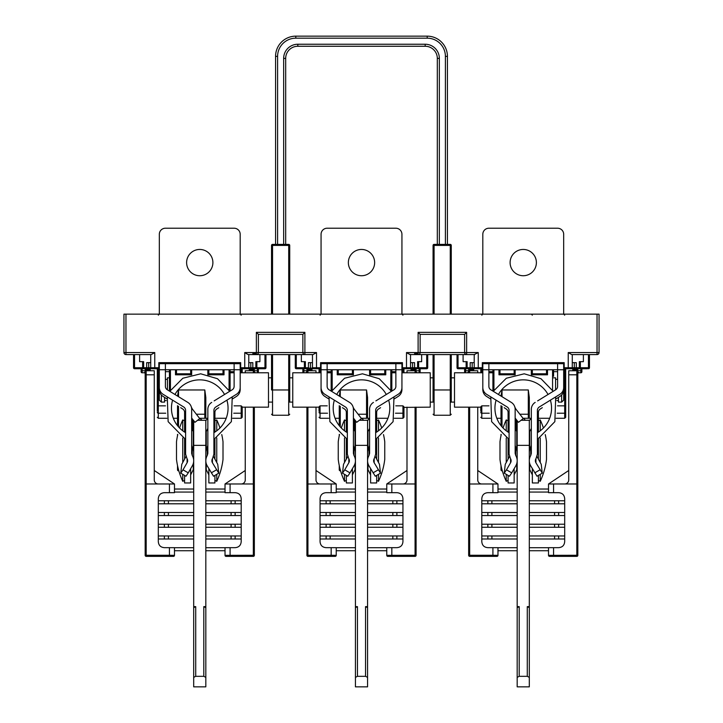<?xml version="1.0" encoding="UTF-8"?>
<svg xmlns="http://www.w3.org/2000/svg" width="723" height="723" viewBox="0 0 723 723"><rect width="100%" height="100%" fill="white"/><g stroke="black" fill="none" stroke-linecap="round" stroke-linejoin="round"><path stroke-width="1.08" d="M599.06 314.144L599.06 352.562L599.06 314.144L123.94 314.144L123.94 352.562L125.965 352.562L125.965 354.586L133.538 354.586L133.538 367.727A1.012 1.012 0 0 0 134.55 368.739L135.562 368.739L134.55 368.739A1.012 1.012 172.3 0 1 133.538 367.727L135.562 367.727M151.27 354.586L154.767 352.562L151.27 354.586L125.965 354.586A2.024 2.024 0 0 1 123.94 352.562A2.024 2.024 0 0 0 125.965 354.586M252.824 354.586L255.861 354.586M240.759 368.079L241.708 368.739L247.772 368.739L241.708 368.739L240.696 367.727L244.745 367.727L244.745 352.562L258.391 352.562A2.024 2.024 -90 0 1 256.367 354.586L304.889 354.586A2.024 2.024 0 0 1 302.865 352.562L302.865 334.369L258.391 334.369L258.391 352.562A2.024 2.024 -90 0 1 256.367 354.586L248.242 354.586L246.127 353.529M316.511 352.562L313.014 354.586L304.889 354.586L304.889 352.562L316.511 352.562L316.511 367.727L321.066 367.727M410.528 354.586L410.528 362.666L414.568 362.666L414.568 367.727L418.617 367.727L418.617 368.739A1.012 1.012 0 0 1 417.605 367.727L417.605 361.663L421.645 361.663L421.645 354.586L457.026 354.586L427.718 354.586L433.068 354.586L433.068 402.096L433.068 354.586L427.718 354.586L427.718 367.727A1.012 1.012 0 0 1 426.706 368.739L406.489 368.739L409.516 368.739L410.528 367.727L410.528 354.586L407.871 353.529M474.803 354.577L418.111 354.586L418.111 352.562L420.135 352.562A2.024 2.024 -90 0 1 418.111 354.586A2.024 2.024 0 0 0 420.135 352.562A2.024 2.024 -90 0 1 418.111 354.586L409.986 354.586L406.489 352.562L418.111 352.562L418.111 332.345L420.135 334.369L420.135 352.562L420.135 334.369L464.609 334.369L466.633 332.345L466.633 352.562L478.255 352.562L478.255 367.727L482.81 367.727L482.81 387.465A8.089 8.089 0 0 0 486.66 394.351L507.166 406.977A4.04 4.04 0 0 1 509.091 410.42L509.091 454.107L510.42 458.463A4.04 4.04 0 0 1 510.574 462.747L506.489 469.823L511.739 472.86L515.824 465.784A10.113 10.113 0 0 0 515.743 455.526L515.156 453.42L515.156 409.29L515.156 441.87M478.255 352.562L474.216 354.586L474.216 367.727L474.216 354.586M482.81 368.739L482.81 389.58L482.81 368.739L458.039 368.739A1.012 1.012 0 0 1 457.026 367.727L458.039 367.727L458.039 354.586L470.176 354.586M576.312 354.586L597.035 354.586L571.73 354.586L572.273 354.586L572.273 367.727A1.012 1.012 0 0 1 571.26 368.739L563.678 368.739L563.678 400.072L561.654 402.096L558.427 402.096L558.427 397.37M427.718 354.586L457.026 354.586L451.269 354.586L451.269 402.096L451.269 389.968L450.257 389.968L450.257 354.586M457.026 367.727L457.026 354.586L451.269 354.586L451.269 389.968M564.247 368.079L565.196 368.739L564.184 367.727L564.184 362.666L482.304 362.666L482.304 367.727L481.292 368.739L474.957 368.703M402.503 368.079L403.452 368.739L409.516 368.739L403.452 368.739L402.44 367.727L402.44 362.666L320.56 362.666L320.56 367.727L319.548 368.739L310.23 368.739M240.19 367.727L240.696 367.727L240.696 362.666L158.816 362.666L158.816 367.727L157.804 368.739L148.513 368.739M482.304 363.678L564.184 363.678M587.438 368.739L565.196 368.739L571.26 368.739L572.273 367.727L576.312 367.727A1.012 1.012 -173 0 1 575.309 368.739L575.526 368.712M584.401 368.739L585.413 368.739M478.255 368.739L481.292 368.739L475.228 368.739L474.216 367.727L478.255 367.727L478.255 368.739L480.786 368.739L480.786 372.779L480.786 368.739M470.248 368.115L470.917 368.703M572.273 362.666L576.312 362.666L576.312 367.727A1.012 1.012 -173 0 1 575.309 368.739L576.312 367.727L579.349 367.727A1.012 1.012 0 0 0 580.361 368.739A1.012 1.012 0 0 1 579.349 367.727L589.462 367.727A1.012 1.012 -172.9 0 1 588.45 368.739A1.012 1.012 0 0 0 589.462 367.727A1.012 1.012 0 0 1 588.45 368.739L588.45 367.727L589.462 367.727A1.012 1.012 -172.9 0 1 588.45 368.739A1.012 1.012 0 0 0 589.462 367.727L589.462 354.586M539.322 406.977A4.04 4.04 0 0 0 537.397 410.42A4.04 4.04 0 0 1 539.322 406.977L559.828 394.351A8.089 8.089 0 0 0 563.678 387.465L563.678 367.727L572.273 367.727L571.26 368.739L568.233 368.739L571.486 368.712L572.273 367.727A1.012 1.012 0 0 1 571.26 368.739L572.273 367.727L572.273 354.586M565.196 368.739L568.233 368.739L568.233 352.562L571.73 354.586M568.233 352.562L597.035 352.562L597.035 354.586A2.024 2.024 0 0 0 599.06 352.562A2.024 2.024 0 0 1 597.035 354.586A2.024 2.024 0 0 0 599.06 352.562L597.035 352.562L597.035 314.144M147.754 368.739L142.639 368.739A1.012 1.012 0 0 0 143.651 367.727A1.012 1.012 0 0 1 142.639 368.739L134.55 368.739A1.012 1.012 0 0 1 133.538 367.727A1.012 1.012 0 0 0 134.55 368.739L134.55 367.727L142.639 367.727L142.639 361.663L139.611 361.663L139.611 354.586M146.76 368.115L146.688 367.727A1.012 1.012 172.3 0 0 147.691 368.739L146.688 367.727L148.703 367.727L148.703 368.739L147.429 368.703M265.974 354.586L265.974 367.727A1.012 1.012 0 0 1 264.961 368.739L247.772 368.739L248.784 367.727L244.745 367.727L244.745 368.739L241.708 368.739L247.772 368.739L242.214 368.739L242.214 372.779M157.298 411.197L157.298 368.739L154.767 368.739L157.804 368.739L159.322 367.727M401.934 367.727L406.489 367.727L406.489 368.739L403.452 368.739L406.489 368.739L403.958 368.739L403.958 372.779M319.042 368.739L319.042 372.779L319.042 368.739L316.511 368.739L319.548 368.739L320.56 367.727M568.233 368.739L565.702 368.739L565.702 417.261L564.69 418.274L564.69 413.213L557.243 413.213M580.361 361.663L580.361 368.739A1.012 1.012 0 0 1 579.349 367.727L579.349 361.663L583.389 361.663L583.389 354.586M474.297 368.115L474.216 367.727A1.012 1.012 0 0 0 475.228 368.739A1.012 1.012 0 0 1 474.216 367.727L472.191 367.727L472.191 368.739M466.633 354.586A2.024 2.024 0 0 1 464.609 352.562L464.609 334.369L464.609 352.562A2.024 2.024 0 0 0 466.633 354.586L466.633 352.562L420.135 352.562M432.264 334.369L452.481 334.369L432.264 334.369M410.528 362.666L410.528 367.727A1.012 1.012 0 0 1 409.516 368.739L409.742 368.712M409.516 368.739L410.528 367.727A1.012 1.012 0 0 1 409.516 368.739L410.528 367.727L412.553 367.727L412.553 362.666M412.553 368.739L412.553 367.727L414.568 367.727A1.012 1.012 5.4 0 1 413.565 368.739L414.568 367.727A1.012 1.012 5.4 0 1 413.565 368.739L413.782 368.712M458.039 368.739L458.039 367.727L467.139 367.727L467.139 361.663L463.1 361.663L463.1 354.586M471.179 368.739A1.012 1.012 0 0 1 470.176 367.727L467.139 367.727A1.012 1.012 0 0 1 466.127 368.739L466.127 361.663M313.213 368.703L316.511 368.739L313.484 368.739L312.472 367.727L316.511 367.727L316.511 368.739L313.484 368.739L321.066 368.739M299.331 368.739L300.343 368.739M309.173 368.703L308.432 367.727L308.432 362.666L310.447 362.666L310.447 368.739L296.294 368.739A1.012 1.012 0 0 1 295.282 367.727L295.282 354.586M403.452 368.739L401.934 368.739L401.934 389.58A8.089 8.089 0 0 1 398.21 396.394L394.55 398.735L398.21 396.394M312.472 354.586L312.472 367.727L312.472 354.586M308.504 368.115L312.553 368.115M310.447 362.666L312.472 362.666M308.432 367.727A1.012 1.012 0 0 0 309.435 368.739A1.012 1.012 0 0 1 308.432 367.727L305.395 367.727A1.012 1.012 0 0 1 304.383 368.739L304.383 361.663L301.355 361.663L301.355 354.586M313.484 368.739A1.012 1.012 0 0 1 312.472 367.727A1.012 1.012 0 0 0 313.484 368.739M302.865 334.369L304.889 332.345L304.889 352.562L258.391 352.562M256.367 354.586L256.367 332.345L258.391 334.369M244.745 352.562L248.242 354.586M248.784 354.586L248.784 367.727A1.012 1.012 0 0 1 247.772 368.739L247.998 368.712M247.772 368.739L248.784 367.727A1.012 1.012 0 0 1 247.772 368.739L248.784 367.727L252.824 367.727A1.012 1.012 0 0 1 251.821 368.739L252.047 368.712M125.965 314.144L125.965 352.562L154.767 352.562L154.767 368.739L151.469 368.703M241.708 368.739L240.19 368.739M159.322 368.739L157.804 368.739L158.816 367.727L150.727 367.727L150.727 354.586M137.587 368.739L138.599 368.739M248.784 362.666L252.824 362.666L252.824 367.727A1.012 1.012 0 0 1 251.821 368.739L252.824 367.727L255.861 367.727L255.861 361.663L259.9 361.663L259.9 354.586M256.873 361.663L256.873 368.739A1.012 1.012 0 0 1 255.861 367.727L264.961 367.727L264.961 354.586M296.294 354.586L296.294 367.727L305.395 367.727L305.395 361.663L304.383 361.663M157.804 368.739L151.74 368.739L150.809 368.115M151.74 368.739A1.012 1.012 0 0 1 150.727 367.727A1.012 1.012 0 0 0 151.74 368.739M142.639 361.663L143.651 361.663L143.651 367.727L146.688 367.727L146.688 362.666L150.727 362.666M472.191 362.666L472.191 367.727L470.176 367.727L470.176 362.666L474.216 362.666M191.667 374.803L175.49 374.803L175.49 369.742M224.022 369.742L224.022 374.803L208.034 374.803M191.667 369.742L191.667 374.758M207.844 369.742L207.844 374.758M241.202 315.156L240.19 314.144L240.19 234.288A6.064 6.064 0 0 0 234.125 228.224L165.386 228.224A6.064 6.064 0 0 0 159.322 234.288L159.322 314.144L158.31 315.156M186.615 262.594A13.141 13.141 0 0 0 199.756 275.734A13.141 13.141 0 0 0 212.896 262.594A13.141 13.141 0 0 0 199.756 249.453A13.141 13.141 0 0 0 186.615 262.594M218.816 407.691L216.783 408.992A4.04 4.04 0 0 0 214.921 412.399L214.921 432.065M214.921 439.006L214.921 458.978M215.834 406.977A4.04 4.04 0 0 0 213.909 410.42A4.04 4.04 0 0 1 215.834 406.977L236.34 394.351A8.089 8.089 0 0 0 240.19 387.465L240.19 389.58A8.089 8.089 0 0 1 236.466 396.394L232.806 398.735L236.466 396.394M184.591 458.978L184.591 439.006M184.591 432.065L184.591 412.399A4.04 4.04 0 0 0 182.729 408.992L180.696 407.691M166.706 398.735L163.046 396.394L166.706 398.735M159.322 389.58L159.322 369.742L159.322 389.58A8.089 8.089 0 0 0 163.046 396.394M214.921 475.418L214.921 482.964L208.857 482.964L208.857 468.685M190.655 468.685L190.655 482.964L184.591 482.964L184.591 475.418M182.729 408.992L183.226 409.363L182.729 408.992M216.783 408.992L216.285 409.363L216.783 408.992M214.153 400.885L232.2 389.778A4.04 4.04 0 0 0 234.125 386.335L234.125 369.742L240.19 369.742L240.19 389.58M190.655 474.875L193.267 469.67A4.04 4.04 0 0 0 193.692 467.862M193.267 449.733L193.267 431.568A4.04 4.04 0 0 1 193.692 433.375M193.267 431.568L191.667 428.377M207.844 428.377L206.245 431.568A4.04 4.04 0 0 0 205.82 433.375M208.857 474.875L206.245 469.67L206.245 463.633M205.82 467.862A4.04 4.04 0 0 0 206.245 469.67M353.411 374.803L337.234 374.803L337.234 369.742M385.766 369.742L385.766 374.803L369.778 374.803M353.411 369.742L353.411 374.758M369.589 369.742L369.589 374.758M402.946 315.156L401.934 314.144L401.934 234.288A6.064 6.064 0 0 0 395.87 228.224L327.13 228.224A6.064 6.064 0 0 0 321.066 234.288L321.066 314.144L320.054 315.156M348.359 262.594A13.141 13.141 0 0 0 361.5 275.734A13.141 13.141 0 0 0 374.641 262.594A13.141 13.141 0 0 0 361.5 249.453A13.141 13.141 0 0 0 348.359 262.594M380.56 407.691L378.527 408.992A4.04 4.04 0 0 0 376.665 412.399L376.665 432.065M376.665 439.006L376.665 458.978M346.335 458.978L346.335 439.006M346.335 432.065L346.335 412.399A4.04 4.04 0 0 0 344.473 408.992L342.44 407.691M328.45 398.735L324.79 396.394L328.45 398.735M321.066 389.58L321.066 369.742L321.066 389.58A8.089 8.089 0 0 0 324.79 396.394M376.665 475.418L376.665 482.964L370.601 482.964L370.601 468.685M352.399 468.685L352.399 482.964L346.335 482.964L346.335 475.418M344.473 408.992L344.97 409.363L344.473 408.992M378.527 408.992L378.03 409.363L378.527 408.992M401.934 368.739L401.934 389.58M352.399 474.875L355.011 469.67A4.04 4.04 0 0 0 355.436 467.862M355.011 449.733L355.011 431.568A4.04 4.04 0 0 1 355.436 433.375M355.011 431.568L353.411 428.377M369.589 428.377L367.989 431.568A4.04 4.04 0 0 0 367.564 433.375M370.601 474.875L367.989 469.67L367.989 463.633M367.564 467.862A4.04 4.04 0 0 0 367.989 469.67M515.156 374.803L498.978 374.803L498.978 369.742M547.51 369.742L547.51 374.803L531.522 374.803M515.156 369.742L515.156 374.758M531.333 369.742L531.333 374.758M564.69 315.156L563.678 314.144L563.678 234.288A6.064 6.064 0 0 0 557.614 228.224L488.875 228.224A6.064 6.064 0 0 0 482.81 234.288L482.81 314.144L481.798 315.156M510.104 262.594A13.141 13.141 0 0 0 523.244 275.734A13.141 13.141 0 0 0 536.385 262.594A13.141 13.141 0 0 0 523.244 249.453A13.141 13.141 0 0 0 510.104 262.594M542.304 407.691L540.271 408.992A4.04 4.04 0 0 0 538.409 412.399L538.409 432.065M538.409 439.006L538.409 458.978M559.954 396.394L556.294 398.735L559.954 396.394A8.089 8.089 0 0 0 563.678 389.58L563.678 368.739M508.079 458.978L508.079 439.006M508.079 432.065L508.079 412.399A4.04 4.04 0 0 0 506.217 408.992L504.184 407.691M490.194 398.735L486.534 396.394L490.194 398.735M482.81 389.58A8.089 8.089 0 0 0 486.534 396.394M538.409 475.418L538.409 482.964L532.345 482.964L532.345 468.685M514.143 468.685L514.143 482.964L508.079 482.964L508.079 475.418M506.217 408.992L506.715 409.363L506.217 408.992M540.271 408.992L539.774 409.363L540.271 408.992M514.143 474.875L516.755 469.67A4.04 4.04 0 0 0 517.18 467.862M516.755 449.733L516.755 431.568A4.04 4.04 0 0 1 517.18 433.375M516.755 431.568L515.156 428.377M531.333 428.377L529.733 431.568A4.04 4.04 0 0 0 529.308 433.375M532.345 474.875L529.733 469.67L529.733 463.633M529.308 467.862A4.04 4.04 0 0 0 529.733 469.67M205.82 420.678L207.682 418.274M200.009 418.274L201.943 420.289M367.564 420.678L369.426 418.274M361.753 418.274L363.687 420.289M529.308 420.678L531.17 418.274M523.497 418.274L525.431 420.289M205.82 607.682L205.82 677.37L203.796 676.321L203.796 606.633L205.82 607.682L205.82 420.289L197.569 420.289M205.82 677.37L205.82 686.85L193.692 686.85L193.692 677.37L195.716 676.321L195.716 606.633L193.692 606.633L193.692 677.37M193.692 606.633L193.692 420.678M203.796 606.633L205.82 606.633M193.692 607.682L195.716 606.633M203.796 676.321L195.716 676.321M367.564 607.682L367.564 677.37L365.54 676.321L365.54 606.633L367.564 607.682L367.564 420.289L359.313 420.289M367.564 677.37L367.564 686.85L355.436 686.85L355.436 677.37L357.46 676.321L357.46 606.633L355.436 606.633L355.436 677.37M355.436 606.633L355.436 420.678M365.54 606.633L367.564 606.633M355.436 607.682L357.46 606.633M365.54 676.321L357.46 676.321M529.308 607.682L529.308 677.37L527.284 676.321L527.284 606.633L529.308 607.682L529.308 420.289L521.057 420.289M529.308 677.37L529.308 686.85L517.18 686.85L517.18 677.37L519.204 676.321L519.204 606.633L517.18 606.633L517.18 677.37M517.18 606.633L517.18 420.678M527.284 606.633L529.308 606.633M517.18 607.682L519.204 606.633M527.284 676.321L519.204 676.321M169.426 391.089L169.426 369.742L169.426 371.676L165.386 371.676M177.578 396.096L178.527 389.968L204.808 389.968L205.82 397.46L205.82 417.261A1.012 1.012 0 0 1 204.808 418.274L199.503 418.274M177.515 435.689L177.515 434.369L177.515 435.689M173.321 418.274L177.515 418.274L177.515 425.666L177.515 405.657M178.834 470.836L178.527 470.836A1.012 1.012 0 0 1 177.515 469.823L177.515 465.549M193.692 469.823A1.012 1.012 0 0 1 192.679 470.836M204.808 389.968L204.808 418.274L205.82 417.261A1.012 1.012 0 0 1 204.808 418.274A1.012 1.012 0 0 0 204.898 418.265L204.98 418.256M204.898 418.265A1.012 1.012 0 0 1 204.808 418.274L205.811 417.406M157.298 368.739L157.298 407.401M230.086 369.742L230.086 391.089L230.086 372.779L234.125 372.779M240.19 372.779L268.495 372.779L268.495 407.148L242.214 407.148L242.214 411.197L242.214 406.859L242.214 417.261L241.202 418.274L241.202 413.213L233.755 413.213M327.13 372.779L331.17 372.779L331.17 391.089L331.17 369.742L331.17 371.676L327.13 371.676M339.322 396.096L340.271 389.968L366.552 389.968L367.564 397.46L367.564 417.261A1.012 1.012 0 0 1 366.552 418.274L361.247 418.274M339.259 435.689L339.259 434.369L339.259 435.689M335.065 418.274L339.259 418.274L339.259 425.666L339.259 405.657M340.578 470.836L340.271 470.836A1.012 1.012 0 0 1 339.259 469.823L339.259 465.549M355.436 469.823A1.012 1.012 0 0 1 354.424 470.836M366.552 389.968L366.552 418.274L367.564 417.261A1.012 1.012 0 0 1 366.552 418.274A1.012 1.012 0 0 0 366.642 418.265L366.724 418.256M366.642 418.265A1.012 1.012 0 0 1 366.552 418.274L367.555 417.406M319.042 411.197L319.042 407.401M391.83 369.742L391.83 391.089L391.83 372.779L395.87 372.779M401.934 372.779L430.239 372.779L430.239 407.148L403.958 407.401L403.958 406.859L403.958 417.261L402.946 418.274L402.946 413.213L395.499 413.213M403.958 411.197L403.958 407.401M492.914 391.089L492.914 369.742L492.914 371.676L488.875 371.676M501.066 396.096L502.015 389.968L528.296 389.968L529.308 397.46L529.308 417.261A1.012 1.012 0 0 1 528.296 418.274L522.991 418.274M501.003 435.689L501.003 434.369L501.003 435.689M496.809 418.274L501.003 418.274L501.003 425.666L501.003 405.657M502.322 470.836L502.015 470.836A1.012 1.012 0 0 1 501.003 469.823L501.003 465.549M517.18 469.823A1.012 1.012 0 0 1 516.168 470.836M528.296 389.968L528.296 418.274L529.308 417.261A1.012 1.012 0 0 1 528.296 418.274A1.012 1.012 0 0 0 528.386 418.265L528.468 418.256M528.386 418.265A1.012 1.012 0 0 1 528.296 418.274L529.299 417.406M480.786 411.197L480.786 407.401M553.574 369.742L553.574 376.322M161.346 394.93L161.346 402.096L159.322 400.072L159.322 379.855M268.495 402.096L272.544 402.096M288.712 402.096L292.761 402.096M430.239 402.096L434.08 402.096M450.257 402.096L454.505 402.096M167.411 389.842L167.411 377.831L169.426 377.831M268.495 377.831L271.532 377.831M289.724 377.831L292.761 377.831M430.239 377.831L433.068 377.831M451.269 377.831L454.505 377.831M553.574 377.831L555.589 377.831L555.589 389.842M161.346 402.096L164.573 402.096L164.573 397.37M555.589 379.349L557.614 379.349M556.764 400.578L558.427 400.578M561.654 394.93L561.654 402.096M166.236 400.578L164.573 400.578M167.411 379.349L165.386 379.349M433.068 245.404L433.068 245.404A1.012 1.012 0 0 1 434.08 244.392L434.08 245.404L433.068 245.404L433.068 314.144L433.068 245.404A1.012 1.012 0 0 1 434.08 244.392L450.257 244.392A1.012 1.012 0 0 1 451.269 245.404L451.269 314.144L451.269 245.404L434.08 245.404L434.08 314.144M271.532 245.404L271.532 245.404A1.012 1.012 0 0 1 272.544 244.392L272.544 245.404L271.532 245.404L271.532 314.144L271.532 245.404A1.012 1.012 0 0 1 272.544 244.392L288.712 244.392A1.012 1.012 0 0 1 289.724 245.404L289.724 314.144L289.724 245.404L272.544 245.404L272.544 314.144M271.532 389.968L271.532 354.586L271.532 389.968L289.724 389.968L289.724 402.096L289.724 354.586L289.724 389.968M447.429 244.392L447.429 56.367A20.217 20.217 0 0 0 427.212 36.15L295.788 36.15A20.217 20.217 0 0 0 275.571 56.367L275.571 244.392M285.684 244.392L285.684 58.391A12.128 12.128 0 0 1 297.813 46.263L425.187 46.263A12.128 12.128 0 0 1 437.316 58.391L437.316 244.392M184.591 480.443L182.756 481.292A72.643 72.643 0 0 1 176.502 459.457L176.502 441.78A72.643 72.643 0 0 1 177.759 434.568M184.591 420.795L182.756 419.946L182.756 430.791M182.756 438.039L182.756 462.196M182.756 481.292L182.756 474.36M221.753 434.568A72.643 72.643 0 0 1 223.009 441.78L223.009 459.457A72.643 72.643 0 0 1 216.755 481.292L216.755 474.36M216.755 462.196L216.755 438.039M219.937 428.007A72.643 72.643 0 0 0 216.755 419.946L216.755 430.791M346.335 480.443L344.5 481.292A72.643 72.643 0 0 1 338.247 459.457L338.247 441.78A72.643 72.643 0 0 1 339.503 434.568M346.335 420.795L344.5 419.946L344.5 430.791M344.5 438.039L344.5 462.196M344.5 481.292L344.5 474.36M383.497 434.568A72.643 72.643 0 0 1 384.753 441.78L384.753 459.457A72.643 72.643 0 0 1 378.5 481.292L378.5 474.36M378.5 462.196L378.5 438.039M381.681 428.007A72.643 72.643 0 0 0 378.5 419.946L378.5 430.791M508.079 480.443L506.245 481.292A72.643 72.643 0 0 1 499.991 459.457L499.991 441.78A72.643 72.643 0 0 1 501.247 434.568M508.079 420.795L506.245 419.946L506.245 430.791M506.245 438.039L506.245 462.196M506.245 481.292L506.245 474.36M545.241 434.568A72.643 72.643 0 0 1 546.498 441.78L546.498 459.457A72.643 72.643 0 0 1 540.244 481.292L540.244 474.36M540.244 462.196L540.244 438.039M543.425 428.007A72.643 72.643 0 0 0 540.244 419.946L540.244 430.791M477.749 470.501L497.975 483.976L481.798 483.976A4.04 4.04 0 0 1 477.749 479.936L477.749 407.148M468.658 371.107L468.658 371.767A1.012 1.012 0 0 1 469.67 370.754L477.749 370.754L477.749 372.779M473.71 368.739L473.71 370.754M497.975 483.976L497.975 492.67L487.862 492.67C484.121 492.978 482.105 495.002 481.798 498.734L481.798 541.599C482.105 545.332 484.121 547.356 487.862 547.663L497.975 547.663L497.975 555.345A1.012 1.012 0 0 1 496.963 556.358L487.862 556.358M492.914 547.663L492.914 555.273L497.975 555.345A1.012 1.012 -90 0 1 496.963 556.358L469.67 556.358A1.012 1.012 0 0 1 468.658 555.345L469.67 555.273L469.67 556.358M468.658 372.779L468.658 371.767A1.012 1.012 -90 0 1 469.67 370.754L467.645 372.779L465.621 372.779L465.621 370.754L469.516 370.754M481.798 483.976L468.658 484.012L468.658 407.148M468.658 484.012L468.658 555.345M469.191 370.872L467.645 372.779M473.71 369.742L468.658 369.742L468.658 368.739M465.621 368.739L465.621 370.754L464.609 370.754L464.609 371.767L464.609 368.739M464.609 371.767A1.012 1.012 0 0 0 465.621 372.779M564.69 483.976A4.04 4.04 0 0 0 568.73 479.936L568.73 370.754L576.827 370.754L576.818 483.976L548.513 483.976L548.513 489.028L529.308 489.028M568.73 470.501L548.513 483.976L548.513 492.67L558.626 492.67C562.367 492.978 564.383 495.002 564.69 498.734L564.69 541.599C564.383 545.332 562.367 547.356 558.626 547.663L548.513 547.663L548.513 555.345L576.818 555.273L576.818 556.358L549.525 556.358L553.574 556.358L553.574 547.663M577.831 368.739L577.831 369.742L572.779 369.742L572.779 368.739M572.779 369.742L572.779 370.754L576.827 370.754L577.831 371.73M577.831 484.012L576.818 483.976L576.818 555.273L577.831 555.345L577.831 371.107M581.879 368.739L581.879 371.767A1.012 1.012 0 0 1 580.867 372.779L578.843 372.779A1.012 1.012 0 0 0 577.831 373.791L577.831 371.767A1.012 1.012 0 0 0 576.818 370.754L578.843 372.779L577.831 371.767L577.831 374.803L568.73 374.803M577.831 555.345A1.012 1.012 0 0 1 576.818 556.358M548.513 555.345A1.012 1.012 -90 0 0 549.525 556.358A1.012 1.012 0 0 1 548.513 555.345M497.975 492.065L517.18 492.065M529.308 492.065L548.513 492.065M497.975 489.028L517.18 489.028M481.798 503.795L517.18 503.795M529.308 503.795L564.69 503.795M529.308 500.768L564.69 500.768M481.798 500.768L517.18 500.768M554.577 500.768L554.577 503.795M491.902 500.768L491.902 503.795M481.798 515.535L517.18 515.535M529.308 515.535L564.69 515.535M529.308 512.499L564.69 512.499M481.798 512.499L517.18 512.499M554.577 512.499L554.577 515.535M491.902 512.499L491.902 515.535M481.798 527.266L517.18 527.266M529.308 527.266L564.69 527.266M529.308 524.229L564.69 524.229M481.798 524.229L517.18 524.229M554.577 524.229L554.577 527.266M491.902 524.229L491.902 527.266M481.798 538.996L517.18 538.996M529.308 538.996L564.69 538.996M529.308 535.969L564.69 535.969M481.798 535.969L517.18 535.969M554.577 535.969L554.577 538.996M491.902 535.969L491.902 538.996M497.975 550.727L517.18 550.727M529.308 550.727L548.513 550.727M497.975 547.7L517.18 547.7M529.308 547.7L548.513 547.7M316.005 470.501L336.231 483.976L320.054 483.976A4.04 4.04 0 0 1 316.005 479.936L316.005 407.148M306.914 371.107L306.914 371.767A1.012 1.012 0 0 1 307.926 370.754L316.005 370.754L316.005 372.779M311.965 368.739L311.965 370.754M336.231 483.976L336.231 492.67L326.118 492.67C322.377 492.978 320.361 495.002 320.054 498.734L320.054 541.599C320.361 545.332 322.377 547.356 326.118 547.663L336.231 547.663L336.231 555.345A1.012 1.012 0 0 1 335.219 556.358L326.118 556.358M331.17 547.663L331.17 555.273L336.231 555.345A1.012 1.012 -90 0 1 335.219 556.358L307.926 556.358A1.012 1.012 0 0 1 306.914 555.345L307.926 555.273L307.926 556.358M306.914 372.779L306.914 371.767A1.012 1.012 -90 0 1 307.926 370.754L305.901 372.779L303.877 372.779L303.877 370.754L307.772 370.754M320.054 483.976L306.914 484.012L306.914 407.148M306.914 484.012L306.914 555.345M307.447 370.872L305.901 372.779M311.965 369.742L306.914 369.742L306.914 368.739M303.877 368.739L303.877 370.754L302.865 370.754L302.865 371.767L302.865 368.739M302.865 371.767A1.012 1.012 0 0 0 303.877 372.779M416.087 407.148L416.087 555.345L415.074 555.273L415.074 556.358L387.781 556.358A1.012 1.012 0 0 1 386.769 555.345A1.012 1.012 -90 0 0 387.781 556.358L391.83 556.358L391.83 547.663L386.769 547.663L386.769 555.345L415.074 555.273L415.074 483.976L402.946 483.976A4.04 4.04 0 0 0 406.995 479.936L406.995 407.148M406.995 372.779L406.995 370.754L415.083 370.754L415.074 372.779M402.946 483.976L386.769 483.976L386.769 489.028L367.564 489.028M406.995 470.501L386.769 483.976L386.769 492.67L396.882 492.67C400.623 492.978 402.639 495.002 402.946 498.734L402.946 541.599C402.639 545.332 400.623 547.356 396.882 547.663L391.83 547.663M416.087 368.739L416.087 369.742L411.035 369.742L411.035 368.739M411.035 369.742L411.035 370.754L415.083 370.754L416.087 371.73M416.087 372.779L416.087 371.767A1.012 1.012 0 0 0 415.074 370.754L417.099 372.779L416.087 371.767L416.087 372.779L416.087 371.107M416.087 555.345A1.012 1.012 0 0 1 415.074 556.358M415.074 407.148L415.074 483.976L416.087 484.012M420.135 368.739L420.135 371.767A1.012 1.012 0 0 1 419.123 372.779L417.099 372.779M336.231 492.065L355.436 492.065M367.564 492.065L386.769 492.065M336.231 489.028L355.436 489.028M320.054 503.795L355.436 503.795M367.564 503.795L402.946 503.795M367.564 500.768L402.946 500.768M320.054 500.768L355.436 500.768M392.842 500.768L392.842 503.795M330.158 500.768L330.158 503.795M320.054 515.535L355.436 515.535M367.564 515.535L402.946 515.535M367.564 512.499L402.946 512.499M320.054 512.499L355.436 512.499M392.842 512.499L392.842 515.535M330.158 512.499L330.158 515.535M320.054 527.266L355.436 527.266M367.564 527.266L402.946 527.266M367.564 524.229L402.946 524.229M320.054 524.229L355.436 524.229M392.842 524.229L392.842 527.266M330.158 524.229L330.158 527.266M320.054 538.996L355.436 538.996M367.564 538.996L402.946 538.996M367.564 535.969L402.946 535.969M320.054 535.969L355.436 535.969M392.842 535.969L392.842 538.996M330.158 535.969L330.158 538.996M336.231 550.727L355.436 550.727M367.564 550.727L386.769 550.727M336.231 547.7L355.436 547.7M367.564 547.7L386.769 547.7M154.27 470.501L174.487 483.976L158.31 483.976A4.04 4.04 0 0 1 154.27 479.936L154.27 374.803L146.182 374.803L146.182 370.754L144.157 372.779L142.133 372.779L142.133 370.754L146.028 370.754M145.169 371.107L145.169 374.803L145.169 371.767L144.157 372.779A1.012 1.012 0 0 1 145.169 373.791L145.169 371.767A1.012 1.012 0 0 1 146.182 370.754L154.27 370.754L154.27 374.803M150.221 368.739L150.221 370.754M174.487 483.976L174.487 492.67L164.374 492.67C160.633 492.978 158.617 495.002 158.31 498.734L158.31 541.599C158.617 545.332 160.633 547.356 164.374 547.663L174.487 547.663L174.487 555.345A1.012 1.012 0 0 1 173.475 556.358L164.374 556.358M169.426 547.663L169.426 555.273L174.487 555.345A1.012 1.012 -90 0 1 173.475 556.358L146.182 556.358A1.012 1.012 0 0 1 145.169 555.345L146.182 555.273L146.182 556.358M145.169 484.012L145.169 374.803L146.182 374.803L146.182 483.976L145.169 484.012L145.169 555.345M158.31 483.976L146.182 483.976L146.182 555.273L169.426 555.273L169.426 556.358M145.703 370.872L145.169 371.767A1.012 1.012 -90 0 1 146.182 370.754M150.221 369.742L145.169 369.742L145.169 368.739M145.169 373.791A1.012 1.012 0 0 0 144.157 372.779A1.012 1.012 0 0 1 145.169 373.791A1.012 1.012 0 0 0 144.157 372.779L142.133 372.779A1.012 1.012 0 0 1 141.121 371.767L141.121 370.754L141.121 371.767M142.133 368.739L142.133 370.754L141.121 370.754L141.121 368.739M254.342 407.148L254.342 555.345L253.33 555.273L253.33 556.358L226.037 556.358A1.012 1.012 0 0 1 225.025 555.345A1.012 1.012 -90 0 0 226.037 556.358L230.086 556.358L230.086 547.663L225.025 547.663L225.025 555.345L253.33 555.273L253.33 483.976L241.202 483.976A4.04 4.04 0 0 0 245.251 479.936L245.251 407.148M245.251 372.779L245.251 370.754L253.339 370.754L253.33 372.779M241.202 483.976L225.025 483.976L225.025 489.028L205.82 489.028M245.251 470.501L225.025 483.976L225.025 492.67L235.138 492.67C238.879 492.978 240.895 495.002 241.202 498.734L241.202 541.599C240.895 545.332 238.879 547.356 235.138 547.663L230.086 547.663M254.342 368.739L254.342 369.742L249.29 369.742L249.29 368.739M249.29 369.742L249.29 370.754L253.339 370.754L254.342 371.73M257.379 368.739L257.379 370.754L253.339 370.754A1.012 1.012 0 0 1 254.342 371.767A1.012 1.012 0 0 0 253.33 370.754L255.355 372.779L254.342 371.767L254.342 372.779L254.342 371.107M254.342 555.345A1.012 1.012 0 0 1 253.33 556.358M253.33 407.148L253.33 483.976L254.342 484.012M258.391 368.739L258.391 371.767A1.012 1.012 0 0 1 257.379 372.779L255.355 372.779M174.487 492.065L193.692 492.065M205.82 492.065L225.025 492.065M174.487 489.028L193.692 489.028M158.31 503.795L193.692 503.795M205.82 503.795L241.202 503.795M205.82 500.768L241.202 500.768M158.31 500.768L193.692 500.768M231.098 500.768L231.098 503.795M168.423 500.768L168.423 503.795M158.31 515.535L193.692 515.535M205.82 515.535L241.202 515.535M205.82 512.499L241.202 512.499M158.31 512.499L193.692 512.499M231.098 512.499L231.098 515.535M168.423 512.499L168.423 515.535M158.31 527.266L193.692 527.266M205.82 527.266L241.202 527.266M205.82 524.229L241.202 524.229M158.31 524.229L193.692 524.229M231.098 524.229L231.098 527.266M168.423 524.229L168.423 527.266M158.31 538.996L193.692 538.996M205.82 538.996L241.202 538.996M205.82 535.969L241.202 535.969M158.31 535.969L193.692 535.969M231.098 535.969L231.098 538.996M168.423 535.969L168.423 538.996M174.487 550.727L193.692 550.727M205.82 550.727L225.025 550.727M174.487 547.7L193.692 547.7M205.82 547.7L225.025 547.7M319.042 407.148L292.761 407.148L292.761 372.779L321.066 372.779M480.786 407.148L454.505 407.148L454.505 372.779L482.81 372.779M492.914 372.779L488.875 372.779M563.678 369.742L563.678 363.678L563.678 369.742L482.81 369.742L482.81 363.678L482.81 369.742M514.143 369.742L514.143 373.791L499.991 373.791L499.991 369.742M546.498 369.742L546.498 373.791L532.345 373.791L532.345 369.742M537.641 400.885L555.689 389.778A4.04 4.04 0 0 0 557.614 386.335L557.614 363.678M536.999 476.177L530.664 465.784A10.113 10.113 0 0 1 530.745 455.526L531.333 453.42L531.333 409.29L531.333 441.87M535.183 402.404A8.089 8.089 0 0 0 531.333 409.29M509.48 456.547L505.26 464.302L504.238 473.149L509.489 476.231M517.18 460.723L517.18 452.634A10.113 10.113 0 0 0 515.743 447.438L515.743 455.526M515.156 445.332L515.743 447.438M529.308 460.723L529.308 452.634A10.113 10.113 0 0 1 530.745 447.438L531.333 445.332M537.008 456.547L541.229 464.302L542.25 473.149L535.915 462.747L535.915 458.707M514.731 406.706A10.113 10.113 0 0 0 516.321 409.661L523.244 418.599L518.445 422.313L515.156 418.066M507.166 406.977A4.04 4.04 0 0 1 509.091 410.42M515.156 409.29A8.089 8.089 0 0 0 511.306 402.404L508.847 400.885M488.875 363.678L488.875 386.335A4.04 4.04 0 0 0 490.8 389.778L511.306 402.404M537.397 410.42L537.397 454.107L536.068 458.463A4.04 4.04 0 0 0 535.915 462.747M504.238 473.149L506.489 469.823M511.739 472.86L509.489 476.177M510.574 462.747L510.574 458.707M482.81 367.727L482.81 387.465L482.81 367.727M536.999 476.231L542.25 473.149M559.828 394.351L555.716 396.891L554.848 421.663L537.397 439.485M557.614 386.335A4.04 4.04 0 0 1 555.689 389.778A4.04 4.04 0 0 0 557.614 386.335M563.678 367.727L563.678 387.465L563.678 367.727M530.745 455.526L530.745 447.438M375.897 400.885L393.945 389.778A4.04 4.04 0 0 0 395.87 386.335L395.87 363.678L401.934 363.678L401.934 369.742L321.066 369.742L321.066 387.465A8.089 8.089 0 0 0 324.916 394.351L345.422 406.977A4.04 4.04 0 0 1 347.347 410.42L347.347 454.107L348.676 458.463A4.04 4.04 0 0 1 348.829 462.747L344.744 469.823L349.995 472.86L354.08 465.784A10.113 10.113 0 0 0 353.999 455.526L353.411 453.42L353.411 409.29L353.411 441.87M395.87 363.678L321.066 363.678L321.066 387.465L321.066 369.742M352.399 369.742L352.399 373.791L338.247 373.791L338.247 369.742M384.753 369.742L384.753 373.791L370.601 373.791L370.601 369.742M375.255 476.177L368.92 465.784A10.113 10.113 0 0 1 369.001 455.526L369.589 453.42L369.589 409.29L369.589 441.87M377.578 406.977A4.04 4.04 0 0 0 375.653 410.42A4.04 4.04 0 0 1 377.578 406.977L398.084 394.351A8.089 8.089 0 0 0 401.934 387.465L401.934 369.742M373.439 402.404A8.089 8.089 0 0 0 369.589 409.29M347.736 456.547L343.515 464.302L342.494 473.149L347.745 476.231M355.436 460.723L355.436 452.634A10.113 10.113 0 0 0 353.999 447.438L353.999 455.526M353.411 445.332L353.999 447.438M367.564 460.723L367.564 452.634A10.113 10.113 0 0 1 369.001 447.438L369.589 445.332M375.264 456.547L379.485 464.302L380.506 473.149L374.171 462.747L374.171 458.707M352.987 406.706A10.113 10.113 0 0 0 354.577 409.661L361.5 418.599L356.701 422.313L353.411 418.066M345.422 406.977A4.04 4.04 0 0 1 347.347 410.42M353.411 409.29A8.089 8.089 0 0 0 349.561 402.404L347.103 400.885M327.13 363.678L327.13 386.335A4.04 4.04 0 0 0 329.055 389.778L349.561 402.404M375.653 410.42L375.653 454.107L374.324 458.463A4.04 4.04 0 0 0 374.171 462.747M342.494 473.149L344.744 469.823M349.995 472.86L347.745 476.177M348.829 462.747L348.829 458.707M329.055 389.778A4.04 4.04 0 0 1 327.13 386.335A4.04 4.04 0 0 0 329.055 389.778M375.255 476.231L380.506 473.149M398.084 394.351L393.972 396.891L393.104 421.663L375.653 439.485M395.87 386.335A4.04 4.04 0 0 1 393.945 389.778A4.04 4.04 0 0 0 395.87 386.335M369.001 455.526L369.001 447.438M183.678 406.977A4.04 4.04 0 0 1 185.603 410.42A4.04 4.04 0 0 0 183.678 406.977L163.172 394.351A8.089 8.089 0 0 1 159.322 387.465L159.322 369.742L159.322 387.465L159.322 369.742L234.125 369.742L234.125 363.678L240.19 363.678L240.19 387.465L240.19 369.742M234.125 363.678L159.322 363.678L159.322 369.742M190.655 369.742L190.655 373.791L176.502 373.791L176.502 369.742M223.009 369.742L223.009 373.791L208.857 373.791L208.857 369.742M213.511 476.177L207.176 465.784A10.113 10.113 0 0 1 207.257 455.526L207.844 453.42L207.844 409.29L207.844 441.87M211.694 402.404A8.089 8.089 0 0 0 207.844 409.29M185.992 456.547L181.771 464.302L180.75 473.149L186.001 476.231M185.603 410.42L185.603 454.107L186.932 458.463A4.04 4.04 0 0 1 187.085 462.747L183 469.823L188.251 472.86L192.336 465.784A10.113 10.113 0 0 0 193.692 460.723L193.692 452.634A10.113 10.113 0 0 0 192.255 447.438L192.255 455.526L191.667 453.42L191.667 409.29L191.667 441.87M191.667 445.332L192.255 447.438M205.82 460.723L205.82 452.634A10.113 10.113 0 0 1 207.257 447.438L207.844 445.332M213.52 456.547L217.74 464.302L218.762 473.149L212.426 462.747L212.426 458.707M191.243 406.706A10.113 10.113 0 0 0 192.833 409.661L199.756 418.599L194.966 422.313L191.667 418.066M191.667 409.29A8.089 8.089 0 0 0 187.817 402.404L185.359 400.885M165.386 363.678L165.386 386.335A4.04 4.04 0 0 0 167.311 389.778L187.817 402.404M193.692 460.723A10.113 10.113 0 0 0 192.255 455.526M213.909 410.42L213.909 454.107L212.58 458.463A4.04 4.04 0 0 0 212.426 462.747M180.75 473.149L183 469.823M188.251 472.86L186.001 476.177M187.085 462.747L187.085 458.707M167.311 389.778A4.04 4.04 0 0 1 165.386 386.335A4.04 4.04 0 0 0 167.311 389.778M213.511 476.231L218.762 473.149M236.34 394.351L232.228 396.891L231.369 421.663L213.909 439.485M234.125 386.335A4.04 4.04 0 0 1 232.2 389.778A4.04 4.04 0 0 0 234.125 386.335M207.257 455.526L207.257 447.438M509.091 432.67A28.305 28.305 0 0 1 496.095 400.162M498.454 394.496A28.305 28.305 0 0 1 548.034 394.496M550.393 400.162A28.305 28.305 0 0 1 537.397 432.67M347.347 432.67A28.305 28.305 0 0 1 334.351 400.162M336.71 394.496A28.305 28.305 0 0 1 386.29 394.496M388.649 400.162A28.305 28.305 0 0 1 375.653 432.67M185.603 432.67A28.305 28.305 0 0 1 172.607 400.162M174.966 394.496A28.305 28.305 0 0 1 224.546 394.496M226.905 400.162A28.305 28.305 0 0 1 213.909 432.67M418.111 332.345L466.633 332.345M410.528 367.727L406.489 367.727L406.489 352.562M256.367 332.345L304.889 332.345M574.297 368.739L574.297 362.666M588.45 367.727L588.45 354.586M418.617 361.663L418.617 367.727L426.706 367.727L426.706 354.586M426.706 368.739L426.706 367.727L427.718 367.727M418.617 368.739A1.012 1.012 0 0 1 417.605 367.727M467.139 367.727A1.012 1.012 0 0 1 466.127 368.739M137.587 367.727L139.611 367.727M250.809 368.739L250.809 362.666M264.961 368.739L264.961 367.727L265.974 367.727M256.873 368.739A1.012 1.012 0 0 1 255.861 367.727M295.282 367.727L296.294 367.727L296.294 368.739M305.395 367.727A1.012 1.012 0 0 1 304.383 368.739M148.703 362.666L148.703 367.727L150.727 367.727M134.55 354.586L134.55 367.727M142.639 368.739L142.639 367.727L143.651 367.727M252.824 353.574L255.861 353.574L252.824 353.574M414.568 353.574L417.605 353.574L414.568 353.574M213.909 450.619L214.921 450.619M184.591 450.619L185.603 450.619M193.267 469.67L193.267 463.633M206.245 449.733L206.245 431.568M375.653 450.619L376.665 450.619M346.335 450.619L347.347 450.619M355.011 469.67L355.011 463.633M367.989 449.733L367.989 431.568M537.397 450.619L538.409 450.619M508.079 450.619L509.091 450.619M516.755 469.67L516.755 463.633M529.733 449.733L529.733 431.568M193.692 445.35L205.82 445.35M355.436 445.35L367.564 445.35M517.18 445.35L529.308 445.35M170.438 390.221L170.438 369.742M229.074 369.742L229.074 390.221M178.527 426.886L178.527 406.299M178.527 396.683L178.527 389.968M196.367 414.225L205.82 414.225M192.679 419.367L192.679 430.402M178.527 470.836L178.527 469.742M165.757 413.213L158.31 413.213L158.31 368.739M166.905 418.274L158.31 418.274L158.31 413.213A1.012 0.831 0 0 1 157.298 412.381M159.322 371.676L158.31 371.676A1.012 0.913 0 0 1 157.298 370.763M241.202 368.739L241.202 371.676L240.19 371.676M234.125 371.676L230.086 371.676M242.214 370.763A1.012 0.913 180 0 1 241.202 371.676L241.202 372.779M242.214 412.381A1.012 0.831 180 0 1 241.202 413.213L241.202 405.847L242.214 406.859M332.182 390.221L332.182 369.742M390.818 369.742L390.818 390.221M340.271 426.886L340.271 406.299M340.271 396.683L340.271 389.968M358.111 414.225L367.564 414.225M354.424 419.367L354.424 430.402M340.271 470.836L340.271 469.742M327.501 413.213L320.054 413.213L320.054 405.847L319.042 406.859M328.649 418.274L320.054 418.274L320.054 413.213A1.012 0.831 0 0 1 319.042 412.381M321.066 371.676L320.054 371.676L320.054 368.739M320.054 372.779L320.054 371.676A1.012 0.913 0 0 1 319.042 370.763M402.946 368.739L402.946 371.676L401.934 371.676M395.87 371.676L391.83 371.676M403.958 370.763A1.012 0.913 180 0 1 402.946 371.676L402.946 372.779M403.958 412.381A1.012 0.831 180 0 1 402.946 413.213L402.946 405.847L403.958 406.859M493.926 390.221L493.926 369.742M552.562 369.742L552.562 390.221M502.015 426.886L502.015 406.299M502.015 396.683L502.015 389.968M519.855 414.225L529.308 414.225M516.168 419.367L516.168 430.402M502.015 470.836L502.015 469.742M489.245 413.213L481.798 413.213L481.798 405.847L480.786 406.859M490.393 418.274L481.798 418.274L481.798 413.213A1.012 0.831 0 0 1 480.786 412.381M482.81 371.676L481.798 371.676L481.798 368.739M481.798 372.779L481.798 371.676A1.012 0.913 0 0 1 480.786 370.763M564.69 368.739L564.69 371.676L563.678 371.676M557.614 371.676L553.574 371.676M565.702 370.763A1.012 0.913 180 0 1 564.69 371.676L564.69 413.213A1.012 0.831 180 0 0 565.702 412.381M433.068 389.968L450.257 389.968L450.257 415.237L434.08 415.237L433.068 414.225M434.08 354.586L434.08 415.237M450.257 314.144L450.257 244.392M272.544 354.586L272.544 415.237L271.532 414.225M288.712 314.144L288.712 244.392M272.544 415.237L288.712 415.237L288.712 354.586M445.404 244.392L445.404 56.367A18.192 18.192 0 0 0 427.212 38.174L295.788 38.174A18.192 18.192 0 0 0 277.596 56.367L277.596 244.392M283.66 244.392L283.66 58.391A14.153 14.153 0 0 1 297.813 44.239L425.187 44.239A14.153 14.153 0 0 1 439.34 58.391L439.34 244.392M277.596 56.367L275.571 56.367M283.66 58.391L285.684 58.391M297.813 44.239L297.813 46.263M425.187 44.239L425.187 46.263M439.34 58.391L437.316 58.391M427.212 38.174L427.212 36.15M295.788 38.174L295.788 36.15M445.404 56.367L447.429 56.367M469.67 407.148L469.67 555.273L492.914 555.273L492.914 556.358M497.975 555.345A1.012 1.012 -90 0 1 496.963 556.358M492.914 483.976L492.914 492.67M469.67 372.779L469.67 370.754M553.574 492.67L553.574 483.976M578.843 372.779L578.843 372.779A1.012 1.012 0 0 0 577.831 373.791M577.831 371.767A1.012 1.012 0 0 0 576.818 370.754L580.867 370.754L580.867 372.779A1.012 1.012 0 0 0 581.879 371.767M580.867 368.739L580.867 370.754L581.879 370.754M558.626 500.768L558.626 503.795M487.862 500.768L487.862 503.795M558.626 512.499L558.626 515.535M487.862 512.499L487.862 515.535M558.626 524.229L558.626 527.266M487.862 524.229L487.862 527.266M558.626 535.969L558.626 538.996M487.862 535.969L487.862 538.996M307.926 407.148L307.926 555.273L331.17 555.273L331.17 556.358M336.231 555.345A1.012 1.012 -90 0 1 335.219 556.358M331.17 483.976L331.17 492.67M307.926 372.779L307.926 370.754M391.83 492.67L391.83 483.976M416.087 371.767A1.012 1.012 0 0 0 415.074 370.754L419.123 370.754L419.123 372.779A1.012 1.012 0 0 0 420.135 371.767M419.123 368.739L419.123 370.754L420.135 370.754M396.882 500.768L396.882 503.795M326.118 500.768L326.118 503.795M396.882 512.499L396.882 515.535M326.118 512.499L326.118 515.535M396.882 524.229L396.882 527.266M326.118 524.229L326.118 527.266M396.882 535.969L396.882 538.996M326.118 535.969L326.118 538.996M174.487 555.345A1.012 1.012 -90 0 1 173.475 556.358M169.426 483.976L169.426 492.67M230.086 492.67L230.086 483.976M258.391 370.754L257.379 370.754L257.379 372.779A1.012 1.012 0 0 0 258.391 371.767M235.138 500.768L235.138 503.795M164.374 500.768L164.374 503.795M235.138 512.499L235.138 515.535M164.374 512.499L164.374 515.535M235.138 524.229L235.138 527.266M164.374 524.229L164.374 527.266M235.138 535.969L235.138 538.996M164.374 535.969L164.374 538.996M534.749 472.86L540 469.823M373.005 472.86L378.256 469.823M211.261 472.86L216.511 469.823M532.345 315.156L531.333 314.144M204.808 418.274L207.844 418.274M214.921 418.274L226.191 418.274M232.607 418.274L241.202 418.274M165.468 405.847L158.31 405.847L157.298 406.859M158.31 418.274L157.298 417.261M241.202 405.847L234.044 405.847M366.552 418.274L369.589 418.274M376.665 418.274L387.935 418.274M394.351 418.274L402.946 418.274M327.212 405.847L320.054 405.847M320.054 418.274L319.042 417.261M402.946 405.847L395.788 405.847M528.296 418.274L531.333 418.274M538.409 418.274L549.679 418.274M556.095 418.274L564.69 418.274M488.956 405.847L481.798 405.847M481.798 418.274L480.786 417.261M557.532 405.847L564.69 405.847L565.702 406.859M450.257 415.237L451.269 414.225M288.712 415.237L289.724 414.225M182.756 419.946A72.643 72.643 0 0 0 179.575 428.007M214.921 420.795L216.755 419.946M214.921 480.443L216.755 481.292M344.5 419.946A72.643 72.643 0 0 0 341.319 428.007M376.665 420.795L378.5 419.946M376.665 480.443L378.5 481.292M506.245 419.946A72.643 72.643 0 0 0 503.063 428.007M538.409 420.795L540.244 419.946M538.409 480.443L540.244 481.292M553.203 391.315L540.994 378.725L524.202 373.8L506.317 378.246L493.285 391.315M490.772 396.891L491.631 421.663L509.091 439.485M391.459 391.315L379.25 378.725L362.458 373.8L344.573 378.246L331.541 391.315M329.028 396.891L329.887 421.663L347.347 439.485M229.715 391.315L217.506 378.725L200.714 373.8L182.829 378.246L169.797 391.315M167.284 396.891L168.143 421.663L185.603 439.485"/></g></svg>
